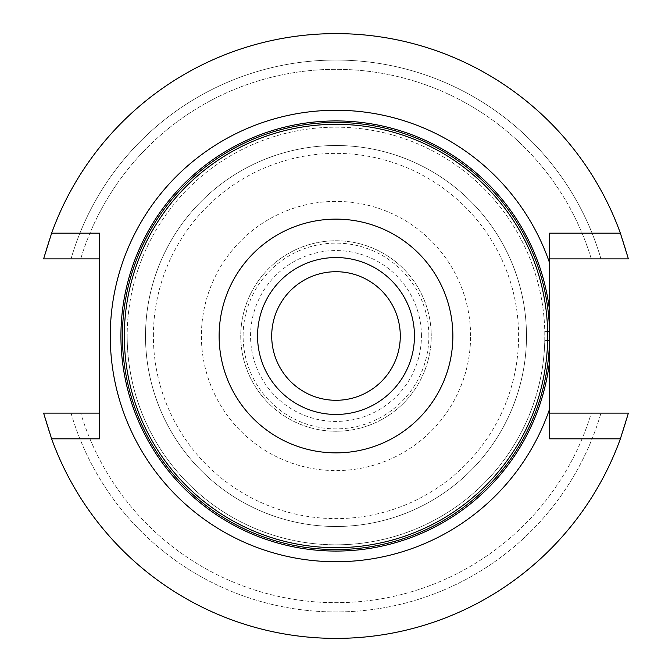 <?xml version="1.0" encoding="UTF-8"?>
<svg xmlns="http://www.w3.org/2000/svg" width="672" height="672" viewBox="0 0 672 672"><rect width="100%" height="100%" fill="white"/><g stroke="black" fill="none" stroke-linecap="round" stroke-linejoin="round"><path stroke-width="0.5" stroke-dasharray="3.36 2.52" d="M547.63 331.531L544.774 331.59A208.824 208.824 0 0 0 333.799 127.193A208.824 208.824 0 0 0 127.176 336A208.824 208.824 0 0 1 440.412 155.156A208.824 208.824 0 0 1 440.412 516.844A208.824 208.824 0 0 1 127.176 336A208.824 208.824 0 0 0 333.799 544.807A208.824 208.824 0 0 0 544.774 340.41L547.63 340.469M336 414.456A78.456 78.456 0 0 1 268.052 296.772A78.456 78.456 0 0 1 403.948 296.772A78.456 78.456 0 0 1 336 414.456M336 400.294A64.294 64.294 0 0 1 271.706 336A64.294 64.294 0 0 1 336 271.706A64.294 64.294 0 0 1 400.294 336A64.294 64.294 0 0 1 336 400.294M549.536 233.184L549.536 258.896L628.404 258.896A302.4 302.4 0 0 0 43.596 258.896L71.03 258.896L43.596 258.896A302.4 302.4 0 0 1 628.404 258.896L600.97 258.896L628.404 258.896A302.4 302.4 0 0 0 43.596 258.896L99.607 258.896L99.607 413.104L43.596 413.104A302.4 302.4 0 0 0 628.404 413.104A302.4 302.4 0 0 1 43.596 413.104A302.4 302.4 0 0 0 628.404 413.104L549.536 413.104L549.536 438.816M600.97 258.896A275.965 275.965 0 0 0 71.03 258.896L80.707 258.896L71.03 258.896A275.965 275.965 0 0 1 600.97 258.896L591.293 258.896L600.97 258.896M591.293 258.896A266.683 266.683 0 0 0 80.707 258.896A266.683 266.683 0 0 1 591.293 258.896M80.707 413.104L71.03 413.104L80.707 413.104A266.683 266.683 0 0 0 591.293 413.104L600.97 413.104L591.293 413.104A266.683 266.683 0 0 1 80.707 413.104M71.03 413.104A275.965 275.965 0 0 0 600.97 413.104A275.965 275.965 0 0 1 71.03 413.104M99.607 413.104L99.607 438.816M99.607 233.184L99.607 258.896M526.487 336A190.487 190.487 0 0 0 240.752 171.032A190.487 190.487 0 0 0 240.752 500.968A190.487 190.487 0 0 0 526.487 336A190.487 190.487 0 0 0 336 145.513A190.487 190.487 0 0 0 145.513 336A190.487 190.487 0 0 0 336 526.487A190.487 190.487 0 0 0 526.487 336A190.487 190.487 0 0 0 336 145.513A190.487 190.487 0 0 0 145.513 336A190.487 190.487 0 0 0 336 526.487A190.487 190.487 0 0 0 526.487 336M549.536 258.896L549.536 413.104M544.774 340.41L544.774 331.59A208.824 208.824 0 0 0 333.799 127.193A208.824 208.824 0 0 0 127.176 336A208.824 208.824 0 0 0 333.799 544.807A208.824 208.824 0 0 0 544.774 340.41L544.774 331.59M431.248 336A95.248 95.248 0 0 0 288.38 253.512A95.248 95.248 0 0 0 288.38 418.488A95.248 95.248 0 0 0 431.248 336A95.248 95.248 0 0 1 288.38 418.488A95.248 95.248 0 0 1 288.38 253.512A95.248 95.248 0 0 1 431.248 336A95.248 95.248 0 0 1 288.38 418.488A95.248 95.248 0 0 1 288.38 253.512A95.248 95.248 0 0 1 431.248 336M153.384 336A182.616 182.616 0 0 1 336 153.384A182.616 182.616 0 0 1 518.616 336A182.616 182.616 0 0 1 336 518.616A182.616 182.616 0 0 1 153.384 336M470.593 336A134.593 134.593 0 0 0 268.699 219.433A134.593 134.593 0 0 0 268.699 452.567A134.593 134.593 0 0 0 470.593 336M428.879 336A92.879 92.879 0 0 0 289.556 255.562A92.879 92.879 0 0 0 289.556 416.438A92.879 92.879 0 0 0 428.879 336M421.428 336A85.428 85.428 0 0 0 293.286 262.013A85.428 85.428 0 0 0 293.286 409.987A85.428 85.428 0 0 0 421.428 336"/><path stroke-width="1.01" d="M124.32 336A211.68 211.68 0 0 1 441.84 152.678A211.68 211.68 0 0 1 441.84 519.322A211.68 211.68 0 0 1 124.32 336M257.544 336A78.456 78.456 0 0 1 336 257.544A78.456 78.456 0 0 1 414.456 336A78.456 78.456 0 0 1 336 414.456A78.456 78.456 0 0 1 257.544 336M219.122 336A116.878 116.878 0 0 1 394.439 234.788A116.878 116.878 0 0 1 394.439 437.212A116.878 116.878 0 0 1 219.122 336M336 400.294A64.294 64.294 0 0 1 280.325 303.853A64.294 64.294 0 0 1 391.675 303.853A64.294 64.294 0 0 1 336 400.294M549.536 262.819L549.536 310.414A215.065 215.065 0 0 0 221.147 154.165A215.065 215.065 0 0 0 221.147 517.835A215.065 215.065 0 0 0 549.536 361.586L549.536 409.181A225.725 225.725 0 0 1 202.348 517.91A225.725 225.725 0 0 1 202.348 154.09A225.725 225.725 0 0 1 549.536 262.819L549.536 233.184L620.382 233.184L628.404 258.896L549.536 258.896M549.536 310.414L549.536 361.586M549.536 413.104L628.404 413.104L620.382 438.816A302.4 302.4 0 0 1 51.618 438.816L99.607 438.816L99.607 233.184L51.618 233.184L43.596 258.896L99.607 258.896M51.618 233.184A302.4 302.4 0 0 1 620.382 233.184M51.618 438.816L43.596 413.104L99.607 413.104M620.382 438.816L549.536 438.816L549.536 409.181M547.63 340.469L549.536 340.511A213.587 213.587 0 0 1 227.909 520.212A213.587 213.587 0 0 1 227.909 151.788A213.587 213.587 0 0 1 549.536 331.489L547.63 331.531"/></g></svg>
